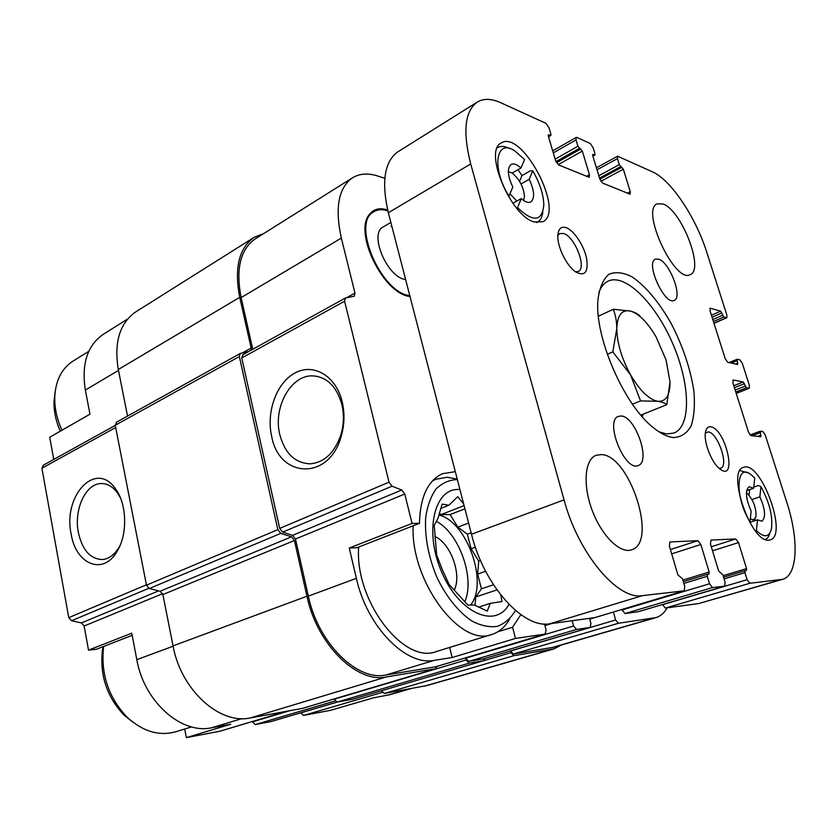 <?xml version="1.0" encoding="UTF-8"?>
<svg xmlns="http://www.w3.org/2000/svg" width="837" height="837" viewBox="0 0 837 837"><rect width="100%" height="100%" fill="white"/><g stroke="black" fill="none" stroke-linecap="round" stroke-linejoin="round"><path stroke-width="1.26" d="M436.265 521.284C459.126 533.023 475.322 578.461 464.744 601.897M470.54 605.12C488.818 582.991 466.837 521.221 438.808 515.017M509.649 618.93C505.286 626.84 499.417 631.998 492.02 634.394L436.663 651.437C404.02 665.07 354.543 600.882 358.665 547.032M449.636 647.451L452.147 657.526L434.288 660.341C406.123 666.378 366.962 626.714 356.374 578.336L349.259 548.026L356.824 547.743L419.463 523.334C420.164 496.979 427.843 480.438 442.511 473.7L455.307 471.67M132.173 635.325L96.412 649.271L88.523 650.119L131.765 633.191L136.818 659.661C144.069 701.856 181.545 734.656 211.688 727.761L241.883 718.617M184.663 729.017L186.358 737.617L230.761 724.235L211.688 727.761M410.925 688.61L390.262 694.595L373.469 697.838L330.489 710.331L303.454 715.447L382.237 692.398M349.259 548.026L412.066 523.439L419.463 523.334M520.834 614.651L512.558 627.258L515.487 638.443L452.147 657.526M512.558 627.258L497.816 631.799M515.487 638.443L545.169 634.059L546.09 629.905L544.5 623.973M572.142 620.74L573.575 625.992L576.557 629.445L590.179 627.426L590.932 623.523L589.51 618.376M613.395 612.046L615.624 619.997L618.397 623.283L655.926 617.612C660.56 616.199 664.316 612.946 667.173 607.829M384.811 178.333L378.042 176.115C368.113 172.882 359.554 173.479 352.377 177.883C338.441 187.896 334.769 207.974 341.339 238.106L354.961 293.086L354.281 296.204L345.315 298.045L344.603 301.215L389.017 482.164L392.03 486.213L401.802 490.022L404.773 494.029L412.066 523.439M387.667 209.993C379.841 207.44 373.762 208.915 369.441 214.408C353.455 232.205 382.959 292.877 409.126 296.392L410.025 296.57M53.767 459.429L49.718 437.249L89.967 414.189L85.353 390.063L118.477 370.404M243.075 354.721L241.757 357.964L279.704 528.409L282.644 532.133L292.584 535.324L295.482 539.018L308.34 596.122C318.144 643.172 357.043 681.297 385.794 675.02L435.543 666.796M116.741 422.141L115.244 425.269L146.475 585.178L149.31 588.526L160.087 591.246L162.88 594.552L173.039 645.871C181.001 690.19 219.796 724.926 250.399 717.926L302.262 708.416M264.157 233.293L254.134 237.352L135.793 311.856C119.712 323.113 113.884 342.323 118.31 369.515L127.527 416.083M334.068 698.958L337.07 702.097L352.492 699.251M381.494 690.734L384.235 693.486L427.111 685.513L554.042 648.863L561.355 645.013M255.609 238.66L255.222 238.901C240.324 249.457 235.615 269.022 241.129 297.595L252.764 349.28M271.659 436.307C279.077 478.523 329.087 480.972 341.161 436.443C344.509 424.872 344.854 413.342 342.207 401.844C336.087 375.991 313.687 362.86 295.252 372.842C276.702 382.446 266.02 411.762 271.659 436.307M252.251 721.557L255.222 724.58L270.979 721.567M483.336 658.939L468.699 661.376L465.717 658.185L466.157 659.954L469.138 663.145L483.64 660.717L484.811 658.51M300.734 712.8L303.454 715.447M655.926 617.612L553.613 647.252L513.332 654.032L510.56 650.987L510.999 652.661L513.761 655.706L554.042 648.863M254.134 237.352C238.922 248.15 234.119 268.143 239.738 297.334L251.142 348.056L251.027 350.243M248.767 351.488L240.24 353.476L239.361 356.552L277.832 529.643L280.782 533.378L291.517 536.82L294.415 540.503L306.949 596.237C316.982 644.427 356.855 683.442 386.255 676.955L435.669 668.721L437.176 666.315M127.622 319.043L103.213 334.371C87.278 345.472 81.335 364.032 85.353 390.063M43.482 465.184L41.902 468.218L68.76 617.643L71.501 620.751L81.419 622.916L158.664 590.88M71.166 534.069C75.801 564.504 103.359 575.95 117.211 551.185C127.684 534.414 126.983 504.491 115.851 489.331C96.412 459.513 62.576 495.284 71.166 534.069M88.523 650.119L84.129 626.003L81.419 622.916M186.358 737.617L219.775 731.245M279.788 434.612C284.873 453.424 295.022 463.164 310.265 463.834C324.474 462.411 334.706 452.681 340.931 434.665C343.861 424.547 344.164 414.461 341.841 404.407C336.694 386.516 327.058 377.006 312.944 375.876C290.878 374.631 272.872 407.431 279.788 434.612M120.371 497.712L117.735 493.275C112.922 486.632 107.356 483.399 101.005 483.556C85.552 483.65 73.708 509.827 78.364 532.531C82.392 550.265 90.48 559.262 102.627 559.524C108.977 558.823 114.418 554.795 118.938 547.471L120.287 544.992M369.159 214.795L373.951 211.646C377.602 209.491 381.934 209.145 386.956 210.621L387.887 210.914M409.774 295.607C381.034 293.076 350.891 222.37 373.951 211.646M391.015 226.304L391.936 226.597M405.61 279.485C387.552 278.01 368.604 233.68 383.158 226.963L383.262 226.9M61.948 430.249C56.947 419.17 54.551 408.226 54.75 397.408C55.504 380.72 61.54 368.667 72.84 361.228L88.795 351.31M60.295 431.191C55.912 421.21 53.819 411.365 53.997 401.634L55.137 391.831M515.435 610.445L515.173 610.958C510.528 618.522 504.575 623.659 497.314 626.369C489.467 627.478 481.076 625.741 472.162 621.18C458.76 612.349 446.111 596.687 436.83 577.174C428.282 556.406 424.568 536.475 425.698 517.371C427.425 505.851 430.835 496.435 435.92 489.122C441.81 483.284 448.653 480.103 456.468 479.601L457.368 479.643M508.959 604.387C495.63 628.964 459.45 613.573 441.842 572.414C423.794 531.516 434.319 487.887 459.021 489.488L459.921 489.519M432.352 480.993L435.753 479.277L447.23 477.236L457.232 479.13M492.02 634.394C460.455 647.859 410.35 580.983 413.143 525.793M191.568 726.903L175.927 731.716C159.02 736.434 142.656 731.507 126.847 716.911C108.475 697.315 100.712 674.015 103.558 647.011L103.642 646.457M133.407 722.582L123.834 714.903C106.906 696.855 99.749 675.386 102.386 650.475L103.045 646.687M463.667 504L457.745 496.697L448.883 505.234L442.114 504.115L437.929 518.521L434.204 525.354L436.673 554.983L442.26 569.495L449.103 584.467L467.81 605.067L474.401 605.025L487.228 611.083L490.283 603.362L501.98 601.531L500.829 595.076M434.78 536.465C450.547 542.815 462.254 575.103 454.156 590.221M475.039 605.36L475.74 596.959L481.442 588.829L477.645 574.088L478.722 561.135L471.105 548.737L467.36 534.215L457.839 527.122L450.118 514.567L441.015 514.619L439.268 513.322M441.015 514.619L464.085 505.621M440.701 508.457L448.883 505.234M478.618 607.17L490.283 603.362M475.74 596.959L496.948 589.897M481.442 588.829L493.474 584.781M477.645 574.088L485.659 571.305M478.722 561.135L480.522 560.497M471.105 548.737L475.374 547.189M467.36 534.215L471.116 532.813M457.839 527.122L468.594 523.052M450.118 514.567L464.912 508.833M642.052 416.523L643.266 414.137M598.277 315.036L599.114 315.863L598.34 315.675M753.645 488.243L754.744 478.094L751.448 474.997C736.068 461.449 734.311 496.833 749.973 521.901L751.145 511.156C745.673 498.465 745.003 490.325 749.125 486.736L753.645 488.243L746.635 490.639M751.971 499.501L759.881 496.843C765.353 509.451 766.001 517.58 761.837 521.221L757.527 519.819L749.774 522.34M755.11 519.045L754.399 520.834M520.98 168.007L524.59 159.574L515.1 151.12C496.038 137.55 491.057 167.881 508.969 196.099L512.819 187.101C507.567 175.739 506.971 168.206 511.03 164.491C513.625 163.163 516.942 164.334 520.98 168.007L512.15 173.06C519.39 179.024 523.502 186.777 524.496 196.308L523.606 200.451M521.012 183.941L529.214 179.327C534.445 190.658 535.01 198.181 530.888 201.905C528.398 203.15 525.197 202.052 521.273 198.589L512.851 203.255M769.82 533.19C768.941 536.507 767.435 538.589 765.332 539.457M759.881 496.843L760.938 486.653L758.301 485.523L753.771 487.071M760.938 486.653C769.527 502.472 773.022 516.607 771.421 529.057C769.109 537.448 764.108 537.961 756.418 530.606L757.527 519.819M542.847 211.845C542.261 217.065 540.43 220.549 537.364 222.307L536.789 222.59M529.214 179.327L532.719 170.821L530.553 170.706L521.964 175.592L518.019 169.702M532.719 170.821C539.959 183.282 543.652 194.791 543.809 205.347C541.884 221.627 533.127 222.401 517.528 207.67L521.273 198.589M398.182 151.633L397.837 151.853C384.413 161.562 381.243 181.859 388.347 212.734L471.493 534.247C484.048 585.68 523.512 629.079 549.878 623.764L594.751 617.612M697.901 540.66L700.862 544.489L709.159 572.048L708.949 574.098L707.474 574.255L707.265 576.306L709.514 583.787L712.475 587.574L724.685 586.162L725.072 582.092L722.854 574.789L718.69 571.169L710.456 544.008L711.011 540.064L735.786 538.944L738.516 542.575L746.552 568.616L746.405 570.552L745.097 570.688L744.94 572.623L747.117 579.685L749.858 583.274L782.637 579.33C797.881 575.333 798.927 539.3 786.822 502.388L765.227 434.947L762.842 431.547L760.289 431.233L760.843 436.747L750.967 435.638L748.498 432.164L732.909 382.98L733.317 380.008L743.246 381.954L746.416 387.803L749.282 388.274L749.366 385.376L742.304 363.3L739.918 359.847L737.146 359.261L737.669 364.472L727.688 362.264L725.219 358.728L710.058 310.914L710.153 308.194L720.657 311.165L723.817 317.014L726.809 317.767L726.872 315.089L706.784 252.324C695.861 217.39 671.044 179.934 652.504 171.857L617.549 156.195L617.444 158.632L619.296 164.638L623.324 169.189L630.261 191.683L630.135 194.215L602.682 183.125L599.815 179.013L592.742 155.682L592.816 154.426L594.929 155.075L594.992 153.82L593.119 147.636L590.252 143.504L576.965 137.446L576.191 137.414L576.034 139.915L577.928 146.224L582.322 151.078L589.436 174.692L589.258 177.308L558.677 164.973L555.569 160.599L548.319 136.065L548.423 134.767L550.83 135.489L550.924 134.192L548.999 127.705L545.902 123.301L500.714 102.71C491.361 98.484 483.493 98.306 477.121 102.177C464.765 111.269 462.631 131.869 470.708 163.968L564.054 499.888C578.336 553.812 617.832 600.328 642.45 595.641L684.237 590.817L684.771 586.486L682.479 578.733L677.907 574.914L669.401 546.09L669.893 541.957L697.901 540.66L670.427 549.553M621.849 609.514L624.957 613.563L638.244 611.721M662.527 604.544L665.321 608.081L698.769 603.54L782.637 579.33M663.124 204.019L657.129 203.83C640.295 210.056 675.229 284.392 690.284 274.578C704.513 269.598 681.6 210.38 663.124 204.019M658.583 259.135L655.381 259.177C645.107 262.849 664.913 306.06 674.235 300.347C683.044 297.397 669.548 261.991 658.583 259.135M621.284 415.999L618.438 416.355C604.178 420.572 624.873 472.141 638.202 465.518C651.155 461.815 635.586 416.564 621.284 415.999M601.081 454.596L596.049 455.328C584.76 459.44 582.562 484.801 592.157 510.256C601.594 535.774 620.154 553.958 631.548 549.825C658.248 542.679 629.508 454.418 601.081 454.596M534.226 221.951C510.664 216.155 483.357 150.796 501.196 143.033C521.911 128.961 565.341 211.51 542.941 221.7L534.226 221.951M768.795 540.137C751.176 543.108 726.265 470.844 743.476 467.402C760.456 459.67 788.58 535.408 770.207 539.886L768.795 540.137M673.44 437.552C667.497 436.945 660.916 433.733 653.676 427.906C624.214 405.506 594.301 336.673 597.953 299.709C599.512 287.802 603.132 279.349 608.813 274.337C615.446 271.544 623.167 272.381 631.987 276.838C645.547 285.888 659.587 302.816 671.515 324.118C683.118 346.811 690.588 369.274 693.925 391.507C695.045 405.192 694.124 416.627 691.174 425.824C687.031 433.284 681.119 437.186 673.44 437.552M710.561 426.786C707.861 426.546 706.156 428.398 705.445 432.352C703.509 441.988 711.617 462.809 719.674 468.793C738.108 483.514 725.805 428.178 710.561 426.786M566.011 227.622C560.989 226.189 558.258 228.899 557.819 235.752C557.222 246.748 566.607 265.842 575.521 271.816C584.969 276.806 588.641 272.192 586.517 257.984C583.755 245.105 573.722 230.165 566.011 227.622M575.594 271.868L578.262 271.502C587.093 268.112 574.799 236.4 563.563 233.481L559.671 233.596L557.829 235.542M719.119 468.322L720.699 468.186C729.309 466 717.529 432.122 708.144 431.934L705.35 433.011M598.779 292.793C600.851 287.049 603.906 283.178 607.934 281.19C625.113 272.831 655.329 303.203 672.55 343.222C690.065 383.116 691.707 426.043 673.942 433.053L666.587 433.953L659.054 431.85M642.45 415.822L642.471 416.993M739.992 470.582L747.556 472.769M497.251 147.887L497.67 147.615C500.808 145.805 504.721 146.098 509.409 148.494M519.547 181.305L521.964 175.592M749.063 495.19L749.68 489.603M516.858 201.037L509.942 193.828M508.331 171.606L512.129 173.05M746.405 492.857L747.357 493.516C753.499 500.202 756.376 508.007 755.978 516.931L753.3 520.018L750.329 518.678M632.469 404.208L640.556 400.902L657.704 401.289C662.046 401.99 665.08 403.12 666.807 404.679L670.018 381.818C670.092 395.346 665.99 401.833 657.704 401.289C648.916 399.469 639.876 390.659 630.564 374.871L640.556 400.902M640.839 415.11L666.807 404.679M607.296 354.302L612.81 351.864L630.564 374.871C621.64 358.424 617.047 342.992 616.796 328.575L612.81 351.864M598.392 316.208L613.259 309.282C615.551 314.953 616.733 321.387 616.796 328.575C617.34 315.12 621.912 309.292 630.523 311.082L613.259 309.282M639.991 316.135C638.108 314.001 634.948 312.316 630.523 311.082C639.07 313.823 647.556 322.371 655.978 336.725L666.043 359.879L670.018 381.818M295.482 539.018L404.773 494.029M308.34 596.122L356.374 578.336M385.794 675.02L434.288 660.341M435.219 666.89L545.013 634.09M241.129 297.595L341.339 238.106M346.56 297.742L354.961 293.086M241.757 357.964L344.603 301.215M279.704 528.409L389.017 482.164M282.644 532.133L392.03 486.213M292.584 535.324L401.802 490.022M544.929 625.595L551.855 623.492M252.324 721.881L289.518 710.78M334.13 699.219L466.157 659.954M465.717 658.185L573.575 625.992M468.699 661.376L576.557 629.445M483.054 659.012L590.054 627.457M589.719 619.139L594.542 617.685M300.745 712.852L337.51 702.013M483.817 660.655L510.999 652.661M510.56 650.987L615.624 619.997M513.332 654.032L618.397 623.283M551.269 647.786L653.749 618.083M118.31 369.515L239.738 297.334M242.332 352.942L251.142 348.056M115.244 425.269L239.361 356.552M146.475 585.178L277.832 529.643M149.31 588.526L280.782 533.378M160.087 591.246L291.517 536.82M162.88 594.552L294.415 540.503M173.039 645.871L306.949 596.237M250.399 717.926L386.255 676.955M301.927 708.51L435.669 668.721M337.07 702.097L469.138 663.145M352.21 699.334L483.504 660.749M384.235 693.486L513.761 655.706M424.6 686.11L551.698 649.397M41.902 468.218L115.684 427.519M68.76 617.643L146.402 584.801M71.501 620.751L148.766 588.327M84.129 626.003L162.619 593.695M136.818 659.661L173.113 646.216M219.42 731.35L286.369 711.356M255.222 724.58L334.915 700.987M270.675 721.651L336.924 702.117M387.709 695.202L409.649 688.841M642.45 595.641L549.878 623.764M564.054 499.888L471.493 534.247M684.101 590.849L594.448 617.706M700.862 544.489L671.692 553.864M709.159 572.048L682.877 580.083M707.411 574.276L683.327 581.61L707.474 574.255M707.265 576.306L683.86 583.41M709.514 583.787L621.975 609.985M712.475 587.574L624.957 613.563M724.56 586.182L637.993 611.795M735.786 538.944L711.293 546.749M738.516 542.575L712.517 550.788M746.552 568.616L723.126 575.678M745.045 570.708L723.576 577.164L745.097 570.688M744.94 572.623L724.089 578.869M747.117 579.685L662.569 604.68M749.858 583.274L665.321 608.081M780.68 579.727L698.769 603.54M760.069 431.317L750.025 435.02M760.122 432.771L752.013 435.763M760.896 435.209L757.642 436.412M733.317 380.008L732.783 380.228M743.246 381.954L733.777 385.721M744.449 383.681L734.394 387.667M745.212 386.077L735.148 390.052M746.416 387.803L735.765 391.998M749.01 388.295L736.194 393.327M737.104 360.674L731.276 363.059M737.857 363.038L735.524 364.001M710.529 308.183L709.891 308.476M720.657 311.165L711.429 315.225M721.86 312.933L712.067 317.223M722.603 315.256L712.8 319.535M723.817 317.014L713.427 321.534M726.453 317.778L713.961 323.197M617.444 158.632L597.022 169.806M619.296 164.638L598.832 175.76M620.656 166.626L599.533 178.082M621.964 167.201L599.857 179.17M623.324 169.189L600.872 181.305M630.261 191.683L627.258 193.263M593.171 154.437L592.627 154.74M594.573 155.054L592.837 156.017M576.034 139.915L553.288 152.899M577.928 146.224L555.13 159.135M579.403 148.337L555.925 161.593M580.847 148.976L556.5 162.713M582.322 151.078L558.153 164.669M589.436 174.692L586.339 176.387M548.852 134.778L548.214 135.155M550.401 135.468L548.476 136.588M470.708 163.968L388.347 212.734M255.222 238.901L352.377 177.883M242.625 354.888L345.315 298.045M435.386 666.848L545.169 634.059M483.2 658.981L590.179 627.426M116.27 422.329L240.24 353.476M302.094 708.468L435.836 668.679M352.346 699.293L483.64 660.717M43.011 465.382L115.265 425.384M219.608 731.308L286.463 711.335M270.832 721.62L336.966 702.107M317.84 376.472L312.944 375.876M341.841 404.407L342.207 401.844M340.931 434.665L341.161 436.443M103.014 483.598L101.005 483.556M117.735 493.275L115.851 489.331M118.938 547.471L117.211 551.185M53.997 401.634L54.75 397.408M435.753 479.277L432.834 480.48M123.834 714.903L126.847 716.911M102.386 650.475L103.558 647.011M684.237 590.817L594.605 617.675M724.685 586.162L638.118 611.763M760.163 431.243L750.004 434.999M749.282 388.274L736.215 393.411M737.146 359.261L729.079 362.578M726.809 317.767L714.003 323.323M617.549 156.195L596.415 167.798M594.929 155.075L592.899 156.205M576.191 137.414L552.692 150.859M550.83 135.489L548.538 136.818M477.121 102.177L397.837 151.853M537.364 222.307L536.82 222.6M390.858 222.454L383.158 226.963"/></g></svg>
